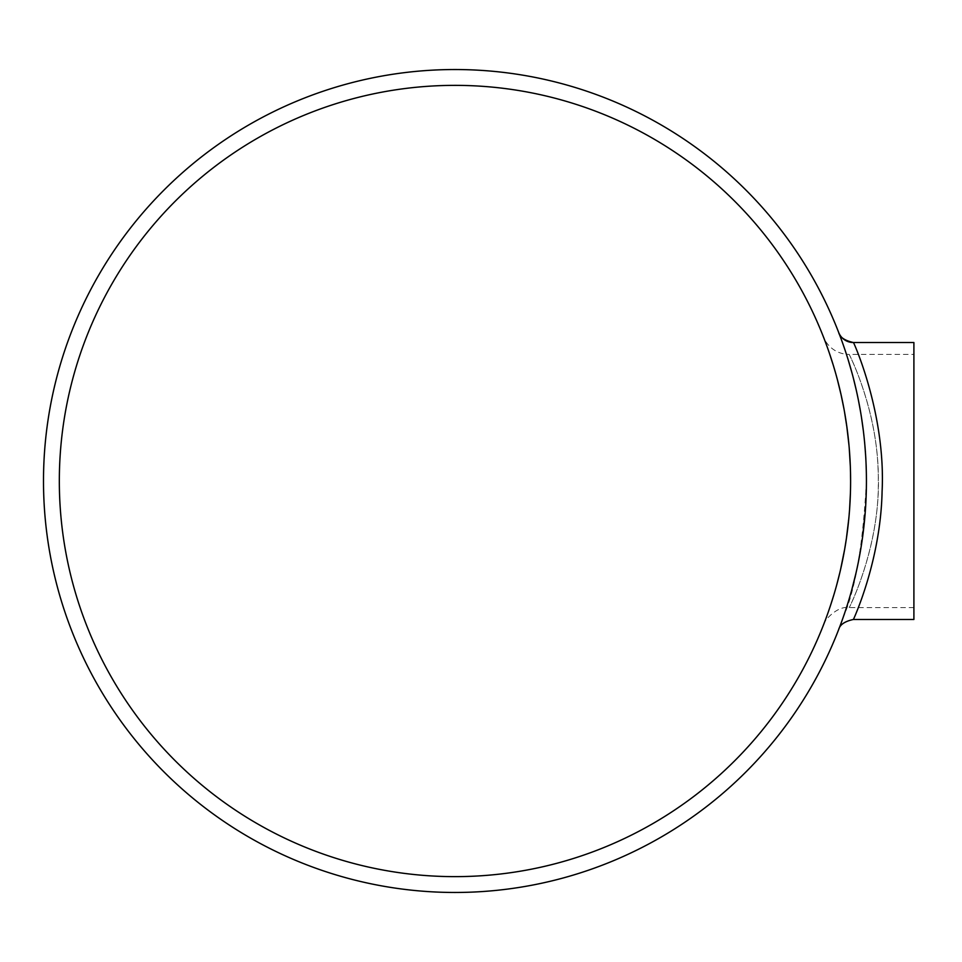 <?xml version="1.0" encoding="UTF-8"?>
<svg xmlns="http://www.w3.org/2000/svg" width="962" height="962" viewBox="0 0 962 962"><rect width="100%" height="100%" fill="white"/><g stroke="black" fill="none" stroke-linecap="round" stroke-linejoin="round"><path stroke-width="0.72" stroke-dasharray="4.81 3.61" d="M837.373 379.569C829.003 351.767 824.338 337.506 823.388 336.796A27.694 27.694 0 0 0 849.169 354.401C848.628 353.379 876.683 406.974 878.138 471.476C882.022 542.977 848.857 609.114 849.169 607.599C848.7 608.874 879.364 549.158 878.294 480.94C879.328 412.71 848.676 353.09 849.169 354.401L913.9 354.401L913.9 607.599L913.9 354.401M841.233 395.406L844.444 411.508M847.017 427.849L849.254 448.472M850.336 466.45L850.396 493.53M849.566 509.644L846.464 538.059M844.564 549.855L841.798 563.997M840.247 570.887L838.515 578.006M836.651 585.112L833.826 594.997M830.422 605.735L826.815 616.089M825.709 619.107L824.386 622.63M823.388 625.18L823.869 623.953M824.711 621.753L825.059 620.851M826.382 617.291L828.799 610.509M831.769 601.611L834.09 594.107M834.8 591.678L836.964 583.946M840.018 571.897L840.487 569.877M844.684 549.158L846.344 538.864M848.785 518.795L850.071 501.418M850.167 499.567L850.6 481A395.635 395.635 0 0 1 257.143 823.628A395.635 395.635 0 0 1 257.143 138.372A395.635 395.635 0 0 1 850.6 481M850.504 472.27L850.035 459.8M849.819 456.156L848.953 445.009M846.74 425.877L843.975 408.886M840.992 394.336L837.577 380.327M836.146 375.06L833.236 365.079M829.292 352.898L826.779 345.803M824.915 340.776L823.941 338.227M853.414 342.532C852.837 341.342 880.675 400.06 882.094 470.731C885.918 548.785 853.066 621.224 853.414 619.468M839.321 334.139L839.886 335.642M841.281 339.382L842.772 343.494M843.698 346.164L845.201 350.553M845.899 352.669L848.328 360.317M852.2 373.725L853.306 377.91M856.168 389.718L858.525 400.745M860.509 411.508L861.435 417.135M863.347 430.735L864.898 445.647M865.62 455.327L866.113 464.923M866.305 471.188L866.365 487.914M865.86 502.453L865.319 511.087M862.481 537.866L861.062 547.234M858.405 561.856L855.759 574.049M851.707 590.079L848.364 601.563M846.885 606.3L842.928 618.061M839.092 628.451L839.537 627.308M841.546 621.897L842.76 618.542M842.88 618.193C855.158 591.137 863.01 545.406 866.425 481C867.411 404.196 840.319 335.93 838.768 332.684M913.9 342.532L913.9 619.468M866.425 481A411.459 411.459 0 0 1 249.23 837.337A411.459 411.459 0 0 1 249.23 124.663A411.459 411.459 0 0 1 866.425 481M913.9 607.599L849.169 607.599C836.699 605.495 823.147 621.765 823.412 625.132L823.544 624.795"/><path stroke-width="1.44" d="M837.373 379.569L841.233 395.406M844.444 411.508L847.017 427.849M849.254 448.472L850.336 466.45M850.396 493.53L849.566 509.644M846.464 538.059L844.564 549.855M841.798 563.997L840.247 570.887M838.515 578.006L836.651 585.112M833.826 594.997L830.422 605.735M826.815 616.089L825.709 619.107M824.386 622.63L823.388 625.18M823.869 623.953L824.711 621.753M825.059 620.851L826.382 617.291M828.799 610.509L831.769 601.611M834.09 594.107L834.8 591.678M836.964 583.946L840.018 571.897M840.487 569.877L844.684 549.158M846.344 538.864L848.785 518.795M850.071 501.418L850.167 499.567M850.6 481A395.635 395.635 0 0 1 257.143 823.628A395.635 395.635 0 0 1 257.143 138.372A395.635 395.635 0 0 1 850.6 481L850.504 472.27M850.035 459.8L849.819 456.156M848.953 445.009L846.74 425.877M843.975 408.886L840.992 394.336M837.577 380.327L836.146 375.06M833.236 365.079L829.292 352.898M826.779 345.803L824.915 340.776M823.941 338.227L823.544 337.205M838.66 332.419A15.825 15.825 0 0 0 853.414 342.532C844.66 340.56 839.742 337.193 838.672 332.455L838.72 332.575M853.414 619.468C852.837 620.682 880.663 561.976 882.094 491.366C885.942 413.227 853.041 340.728 853.414 342.532L913.9 342.532L913.9 619.468L853.414 619.468C844.804 621.32 839.898 624.675 838.684 629.533L838.66 629.581M838.696 332.503L839.321 334.139M839.886 335.642L841.281 339.382M842.772 343.494L843.698 346.164M845.201 350.553L845.899 352.669M848.328 360.317L852.2 373.725M853.306 377.91L856.168 389.718M858.525 400.745L860.509 411.508M861.435 417.135L863.347 430.735M864.898 445.647L865.62 455.327M866.113 464.923L866.305 471.188M866.365 487.914L865.86 502.453M865.319 511.087L862.481 537.866M861.062 547.234L858.405 561.856M855.759 574.049L851.707 590.079M848.364 601.563L846.885 606.3M842.928 618.061L841.546 621.897M839.537 627.308L838.756 629.316M866.425 481A411.459 411.459 0 0 1 249.23 837.337A411.459 411.459 0 0 1 249.23 124.663A411.459 411.459 0 0 1 866.425 481"/></g></svg>
